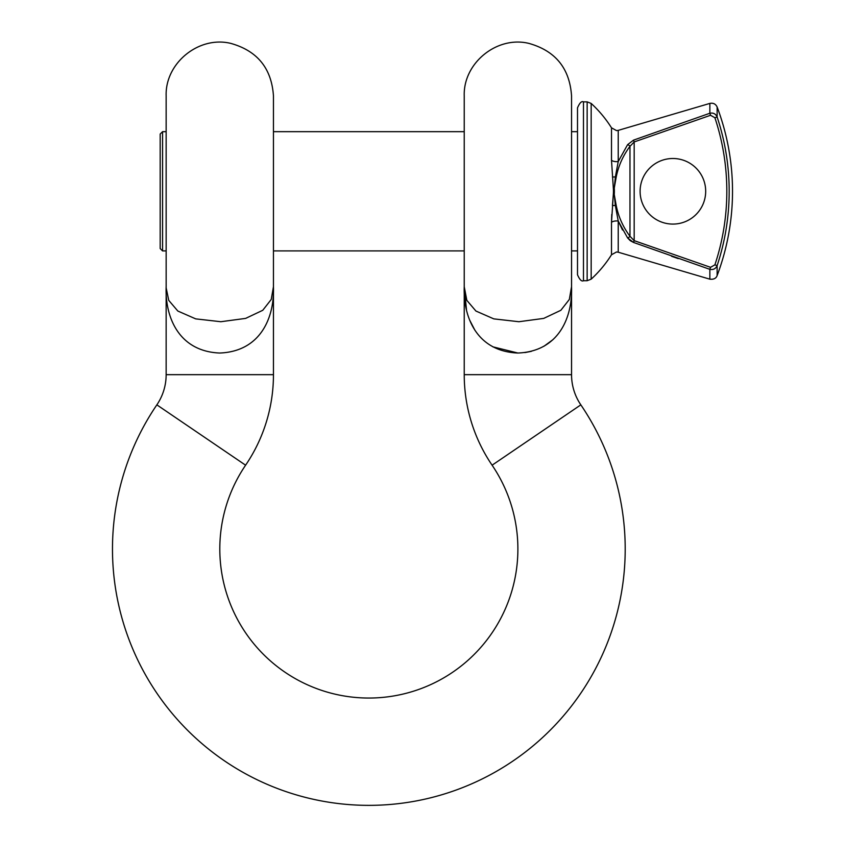 <?xml version="1.0" encoding="UTF-8"?>
<svg xmlns="http://www.w3.org/2000/svg" width="845" height="845" viewBox="0 0 845 845"><rect width="100%" height="100%" fill="white"/><g stroke="black" fill="none" stroke-linecap="round" stroke-linejoin="round"><path stroke-width="1.27" d="M611.505 127.827A119.24 119.24 0 0 0 591.173 103.439L591.173 279.156A119.24 119.24 0 0 0 611.505 254.757L611.505 222.298L613.333 194.361A30.124 21.305 90 0 0 613.333 188.234L611.505 160.296L611.505 127.827L616.554 130.616L618.234 130.373L618.234 161.543L627.603 144.653L633.507 140.143L709.863 113.251C713.286 112.575 715.704 113.822 717.13 116.99A235.132 235.132 0 0 1 717.13 265.605L717.13 275.565A238.47 238.47 0 0 0 717.13 107.019L717.13 116.99L714.891 117.73L710.539 115.279L634.183 141.939L629.969 146.333C622.997 155.66 618.413 165.947 616.185 177.207L614.252 188.076A31.635 22.371 -90 0 1 614.252 194.508L616.185 205.388C618.413 216.637 622.997 226.935 629.969 236.262L634.183 240.656L633.507 242.441L627.603 237.931L618.234 221.052L622.522 229.998M612.445 177.006L615.371 176.943L614.252 188.076L613.333 188.234L611.505 160.296A5.957 2.915 180 0 0 616.554 161.659A5.957 2.915 180 0 0 618.234 161.543L615.371 176.943L616.185 177.207M616.185 205.388L612.445 205.578L613.333 194.361L614.252 194.508L615.371 205.641L618.234 221.052A5.957 2.915 -0 0 0 616.554 220.936A5.957 2.915 -0 0 0 611.505 222.298L611.759 214.419M571.547 374.673A53.657 53.657 0 0 0 580.832 404.85A256.352 256.352 0 0 1 368.842 805.359A256.352 256.352 0 0 1 156.853 404.85A53.657 53.657 0 0 0 166.148 374.673L273.453 374.673A160.972 160.972 0 0 1 245.599 465.194A149.047 149.047 0 0 0 368.842 698.044A149.047 149.047 0 0 0 492.096 465.194A160.972 160.972 0 0 1 464.232 374.673L464.232 95.907C463.123 63.1 496.945 35.596 528.833 43.38C555.44 50.827 569.678 68.339 571.547 95.907L571.547 286.687C572.656 317.139 558.957 351.467 517.784 353.03C476.696 351.362 463.06 316.812 464.232 286.687L466.841 300.366L475.915 311.034L493.786 318.871L518.925 321.723L543.736 318.396L560.848 310.295L569.34 299.436L571.547 286.687L571.547 374.673L464.232 374.673M583.472 280.72C581.635 281.723 579.649 279.737 577.505 274.762L577.505 107.833C579.649 102.858 581.635 100.861 583.472 101.865L583.472 280.72L587.148 280.72L587.148 101.865L591.173 103.439M162.567 250.912L160.18 248.525L160.18 134.059L162.567 131.672L162.567 250.912L166.148 250.912M705.681 191.297A32.786 32.786 0 0 1 672.895 224.083A32.786 32.786 0 0 1 640.109 191.297A32.786 32.786 0 0 1 672.895 158.501A32.786 32.786 0 0 1 705.681 191.297M273.453 191.297L273.453 95.907C271.583 68.339 257.355 50.827 230.748 43.38C198.86 35.596 165.029 63.1 166.148 95.907L166.159 287.849L168.746 300.366L177.83 311.034L195.702 318.871L220.841 321.723L245.641 318.396L262.753 310.295L271.256 299.436L273.453 286.687L273.453 191.297M273.453 374.673L273.453 286.687C274.572 317.139 260.862 351.467 219.689 353.03C178.601 351.362 164.976 316.812 166.148 286.687L166.148 374.673M571.537 287.849L571.009 293.532M464.243 287.849L466.472 309.513M469.82 320.435L474.964 330.342M492.867 346.83L517.89 353.03M524.893 352.587L531.389 351.33M543.969 346.239L552.947 339.669M273.442 287.849L272.924 293.532M587.148 280.72L591.173 279.156L591.173 191.297M627.603 144.653A2.387 1.225 36.9 0 1 629.969 146.333L629.969 236.262A2.387 1.225 143.1 0 1 627.603 237.931L630.085 240.498M630.423 240.751L633.507 242.441L709.863 269.344C713.286 270.009 715.715 268.763 717.13 265.605L714.891 264.865A232.787 232.787 0 0 0 714.891 117.73M671.553 256.278L678.239 258.612M633.507 140.143L634.183 141.939L634.183 240.656L710.539 267.316L714.891 264.865M710.539 267.316L709.863 269.344L709.863 279.177C713.74 279.579 716.159 278.375 717.13 275.565M618.234 130.373L709.863 103.407L709.863 113.251L710.539 115.279M580.832 404.85L492.096 465.194M156.853 404.85L245.599 465.194M618.234 221.052L618.234 252.211L709.863 279.177M611.505 254.757L616.554 251.968L618.234 252.211M583.472 101.865L587.148 101.865M571.547 131.672L577.505 131.672M162.567 131.672L166.148 131.672M273.453 131.672L464.232 131.672M273.453 250.912L464.232 250.912M571.547 250.912L577.505 250.912M166.159 287.849L166.148 286.687M717.13 107.019C715.683 103.956 713.264 102.752 709.863 103.407"/></g></svg>
